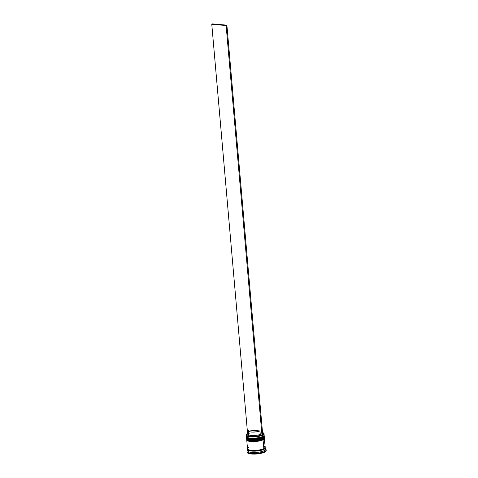 <?xml version="1.0" encoding="UTF-8"?>
<svg xmlns="http://www.w3.org/2000/svg" width="478" height="478" viewBox="0 0 478 478"><rect width="100%" height="100%" fill="white"/><g stroke="black" fill="none" stroke-linecap="round" stroke-linejoin="round"><path stroke-width="0.72" d="M246.636 437.657A8.885 2.342 -5 0 0 253.609 439.007A8.885 2.342 -5 0 0 262.84 437.209A0.424 0.341 -116.6 0 0 262.446 436.773A8.455 2.229 175 0 1 253.848 438.475A8.455 2.229 175 0 1 247.09 437.292A8.455 2.229 175 0 0 253.848 438.475A8.455 2.229 175 0 0 262.446 436.773L258.735 437.92L253.884 438.475L249.516 438.242L247.108 437.31M247.138 437.358A8.455 2.229 -5 0 0 252.306 439.443A8.455 2.229 -5 0 0 262.53 437.729A0.424 0.341 -116.6 0 0 262.852 437.346A8.885 2.342 175 0 1 253.621 439.145A8.885 2.342 175 0 1 246.648 437.794M262.852 437.346A8.885 2.342 -5 0 0 264.226 435.924L264.214 435.787A8.885 2.342 175 0 1 262.84 437.209L262.852 437.346A0.424 0.341 63.4 0 1 262.685 437.699L261.466 438.201L251.488 439.425C245.519 438.667 247.246 438.171 246.529 437.472A8.885 2.342 -5 0 0 253.005 439.157A8.885 2.342 -5 0 0 262.852 437.346L262.84 437.209A8.885 2.342 175 0 1 252.993 439.019A8.885 2.342 175 0 1 246.517 437.334L246.582 436.868M247.192 438.266L248.518 438.953L247.192 438.266M249.6 439.198L252.372 439.443L249.6 439.198M253.967 439.431L260.259 438.541L253.967 439.431M262.53 437.729L261.514 438.153L262.53 437.729A0.424 0.341 63.4 0 0 262.685 437.699C263.981 436.856 264.495 436.265 264.226 435.924A8.885 2.342 -5 0 0 264.214 435.852M263.629 435.858L262.446 436.773A0.424 0.341 63.4 0 1 262.84 437.209A8.885 2.342 -5 0 0 264.095 435.464M246.815 439.706A8.885 2.342 -5 0 0 253.788 441.057A8.885 2.342 -5 0 0 263.019 439.258A0.424 0.341 -116.6 0 0 262.625 438.816A8.455 2.229 175 0 1 254.027 440.525A8.455 2.229 175 0 1 247.269 439.342A8.455 2.229 175 0 0 254.027 440.525A8.455 2.229 175 0 0 262.625 438.816L258.915 439.969L254.063 440.525L249.695 440.292L247.287 439.36M247.317 439.407A8.455 2.229 -5 0 0 252.486 441.487A8.455 2.229 -5 0 0 262.709 439.772A0.424 0.341 -116.6 0 0 263.031 439.396A8.885 2.342 175 0 1 253.8 441.194A8.885 2.342 175 0 1 246.827 439.844M264.394 437.902A8.885 2.342 -5 0 1 264.406 437.973L264.394 437.836A8.885 2.342 175 0 1 263.019 439.258L263.031 439.396A8.885 2.342 -5 0 0 264.406 437.973C264.675 438.314 264.161 438.906 262.864 439.748L261.645 440.25L251.667 441.475C245.698 440.716 247.419 440.22 246.708 439.521A8.885 2.342 -5 0 0 253.185 441.206A8.885 2.342 -5 0 0 263.031 439.396L263.019 439.258A8.885 2.342 175 0 1 253.173 441.069A8.885 2.342 175 0 1 246.696 439.384L246.762 438.918M247.371 440.316L248.697 441.003L247.371 440.316M249.779 441.248L252.551 441.493L249.779 441.248M254.147 441.481L260.438 440.591L254.147 441.481M262.709 439.772L261.687 440.202L262.709 439.772A0.424 0.341 63.4 0 0 263.031 439.396M263.808 437.908L262.625 438.816A0.424 0.341 63.4 0 1 263.019 439.258A8.885 2.342 -5 0 0 264.274 437.513M248.19 449.541A8.455 2.229 -5 0 0 254.977 450.694A8.455 2.229 -5 0 0 263.515 448.991L263.844 449.362A8.813 2.324 175 0 1 254.141 451.154A8.813 2.324 175 0 1 247.652 449.517M265.153 447.605A8.885 2.342 175 0 1 265.278 447.94A8.885 2.342 175 0 1 263.904 449.362A8.885 2.342 175 0 1 254.057 451.172A8.885 2.342 175 0 1 247.58 449.487L247.7 450.856A8.885 2.342 -5 0 0 254.177 452.541A8.885 2.342 -5 0 0 264.023 450.73A8.885 2.342 175 0 1 253.023 452.523A8.885 2.342 175 0 1 247.98 450.186L247.353 450.874A9.59 2.533 -5 0 0 252.802 453.401A9.59 2.533 -5 0 0 264.681 451.465L264.023 450.73L263.904 449.362L258.359 450.85L262.781 449.804L263.844 449.362L263.515 448.991A8.455 2.229 175 0 1 249.677 450.27M246.337 435.285L246.445 436.516A8.885 2.342 -5 0 0 252.922 438.201A8.885 2.342 -5 0 0 262.769 436.39A8.885 2.342 175 0 1 254.123 438.165A8.885 2.342 175 0 1 246.839 437.125L247.281 437.466A8.455 2.229 -5 0 0 254.218 438.457A8.455 2.229 -5 0 0 262.446 436.773L262.661 435.165A8.885 2.342 175 0 1 252.814 436.97A8.885 2.342 175 0 1 246.337 435.285A8.885 2.342 175 0 1 246.684 434.55A8.885 2.342 -5 0 0 246.618 434.616A8.885 2.342 -5 0 0 251.661 436.958A8.885 2.342 -5 0 0 262.661 435.165L262.53 435.016A8.741 2.306 175 0 1 251.703 436.778A8.741 2.306 175 0 1 246.744 434.478A8.741 2.306 175 0 1 247.61 433.845M246.839 437.125A8.885 2.342 175 0 1 246.702 435.87M247.018 439.174L247.461 439.515A8.455 2.229 -5 0 0 254.398 440.507A8.455 2.229 -5 0 0 262.625 438.816L262.948 438.44A8.885 2.342 175 0 1 254.302 440.214A8.885 2.342 175 0 1 247.018 439.174A8.885 2.342 175 0 1 246.69 438.212M264.22 436.157A8.885 2.342 175 0 1 264.262 436.33A8.885 2.342 175 0 1 262.888 437.758L258.992 438.965L253.896 439.545L248.172 439.049L246.564 437.884L246.624 438.565A8.885 2.342 -5 0 0 253.101 440.25A8.885 2.342 -5 0 0 262.948 438.44L262.888 437.758A8.885 2.342 175 0 1 253.041 439.563A8.885 2.342 175 0 1 246.564 437.878L246.69 437.412M264.4 438.201A8.885 2.342 175 0 1 264.442 438.38A8.885 2.342 175 0 1 263.067 439.808L263.844 448.681L259.948 449.888L254.852 450.473L249.128 449.971L247.52 448.806A8.885 2.342 -5 0 0 253.997 450.491A8.885 2.342 -5 0 0 263.844 448.681L263.067 439.808A8.885 2.342 175 0 1 253.221 441.612A8.885 2.342 175 0 1 246.744 439.927L246.869 439.461M247.777 449.015L247.652 449.481L248.399 450.312L250.37 450.897L258.347 450.832L250.323 450.915L248.333 450.324L247.58 449.487A8.885 2.342 175 0 1 247.646 449.135M265.374 449.033A9.59 2.533 175 0 1 266.162 449.923A9.59 2.533 175 0 1 264.681 451.465L264.74 452.146A9.59 2.533 -5 0 0 266.222 450.611L265.583 451.632L263.587 452.636L256.895 453.963L250.072 453.819L247.927 453.186L247.108 452.284A9.59 2.533 -5 0 0 254.105 454.1A9.59 2.533 -5 0 0 264.74 452.146L264.681 451.465A9.59 2.533 175 0 1 254.045 453.419A9.59 2.533 175 0 1 247.048 451.596A9.59 2.533 175 0 1 247.676 450.581M247.819 433.731L246.469 435.141L248.052 436.289L255.383 436.671L262.53 435.016L263.88 433.612L262.297 432.465M248.231 430.857A6.608 1.745 175 0 1 248.907 429.985L259.966 430.953L260.265 434.365L259.966 430.953A6.608 1.745 175 0 1 252.713 432.106A6.608 1.745 175 0 1 248.231 430.857L248.53 434.269A6.608 1.745 -5 0 0 253.011 435.524A6.608 1.745 -5 0 0 260.265 434.365L260.922 435.1L260.265 434.365A6.608 1.745 175 0 1 252.169 435.5A6.608 1.745 175 0 1 248.739 433.773L248.112 434.46A7.319 1.93 -5 0 0 251.948 436.378A7.319 1.93 -5 0 0 260.922 435.1L262.727 434.813L226.889 25.149L226.13 25.531L261.968 435.189L226.13 25.531L226.889 25.149L212.537 23.9L211.778 24.282L226.13 25.531L211.778 24.282L247.616 433.94L248.506 434.018L247.616 433.94L211.778 24.282L212.537 23.9L226.889 25.149L262.727 434.813L257.714 435.984L252.462 436.396L248.614 435.757L247.909 435.129L248.172 434.4M248.739 433.773A6.608 1.745 175 0 1 249.205 433.403M259.966 430.953L257.068 431.742L252.36 432.1L249.534 431.754L248.476 431.27L248.255 430.654L248.907 429.985L259.966 430.953M263.647 448.705L264.107 449.159M264.023 450.73A8.885 2.342 -5 0 0 265.398 449.302L265.278 447.94L263.904 449.362L264.023 450.73L264.681 451.465A9.59 2.533 -5 0 0 265.738 449.266L265.003 448.693A8.885 2.342 175 0 1 264.023 450.73M265.063 447.498L265.278 447.94M247.58 449.487L247.706 449.021M263.844 449.362L265.075 448.412L264.997 447.504M264.226 437.938L265.218 447.259A8.885 2.342 -5 0 1 263.844 448.681L265.218 447.253L264.459 446.422M248.895 447.378L248.112 447.856M264.442 438.38L263.844 439.33L261.998 440.256L255.802 441.487L249.486 441.355L247.496 440.764L246.744 439.933L247.52 448.806M263.814 437.896A8.455 2.229 175 0 1 262.625 438.816A8.455 2.229 -5 0 0 263.665 438.099L264.035 437.681A8.885 2.342 175 0 1 262.948 438.44A8.885 2.342 -5 0 0 264.322 437.017L264.262 436.33L262.888 437.758L262.625 438.816M264.047 435.888L264.262 436.33M263.635 435.846A8.455 2.229 175 0 1 262.446 436.773A8.455 2.229 -5 0 0 263.486 436.05L263.862 435.637A8.885 2.342 175 0 1 262.769 436.39A8.885 2.342 -5 0 0 264.143 434.968L264.035 433.737A8.885 2.342 175 0 1 262.661 435.165L262.446 436.773M262.53 432.536A8.741 2.306 175 0 1 263.492 433.014A8.741 2.306 175 0 1 262.53 435.016L262.661 435.165A8.885 2.342 -5 0 0 263.641 433.128A8.885 2.342 -5 0 0 263.563 433.074A8.885 2.342 175 0 1 264.035 433.737M264.197 436.683A8.885 2.342 175 0 1 264.035 437.681M263.772 434.377A8.885 2.342 175 0 1 263.862 435.637M249.821 450.658L250.03 451.053M264.065 435.339L264.214 435.787M264.244 437.388L264.394 437.836M247.108 452.278L247.048 451.596M266.222 450.611L266.162 449.923"/></g></svg>
